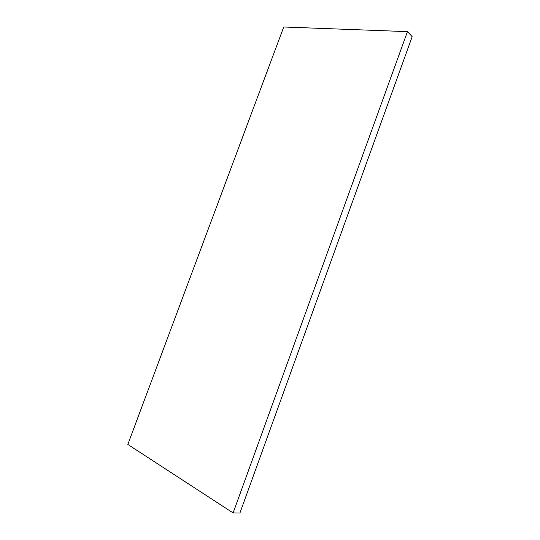 <?xml version="1.0" encoding="UTF-8"?>
<svg xmlns="http://www.w3.org/2000/svg" width="540" height="540" viewBox="0 0 540 540"><rect width="100%" height="100%" fill="white"/><g stroke="black" fill="none" stroke-linecap="round" stroke-linejoin="round"><path stroke-width="0.81" d="M412.175 36.693L407.45 31.631L283.73 27L127.825 444.433L233.118 512.926L239.929 513L412.175 36.693M407.45 31.631L233.118 512.926"/></g></svg>
